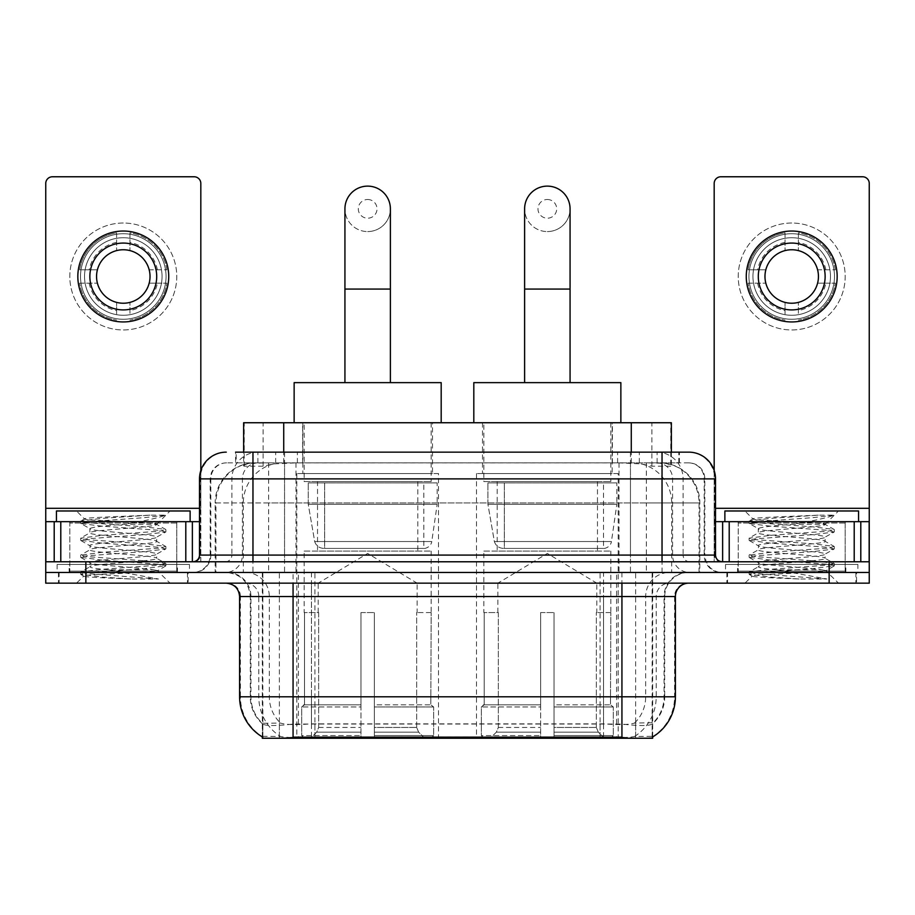 <?xml version="1.0" encoding="UTF-8"?>
<svg xmlns="http://www.w3.org/2000/svg" width="915" height="915" viewBox="0 0 915 915"><rect width="100%" height="100%" fill="white"/><g stroke="black" fill="none" stroke-linecap="round" stroke-linejoin="round"><path stroke-width="0.69" stroke-dasharray="4.58 3.43" d="M618.185 473.547L476.486 473.547L618.185 473.547L618.185 738.233L476.486 738.233L618.185 738.233M476.486 473.547L476.486 738.233M438.514 473.547L296.815 473.547L438.514 473.547L438.514 738.233L296.815 738.233L438.514 738.233M296.815 473.547L296.815 738.233M658.686 462.853L645.67 462.853L665.64 463.333C670.672 464.831 672.376 465.792 670.764 466.193L651.903 466.193L641.152 463.894L619.032 462.899L295.968 462.899L273.848 463.894L263.097 466.193L244.236 466.193L243.63 465.941L243.63 452.147M671.37 422.741L243.63 422.741M663.352 463.013A40.1 40.1 0 0 1 699.849 502.953L699.849 572.47L215.151 572.47L699.849 572.47M243.63 465.941C243.665 465.186 245.575 464.317 249.36 463.333L269.33 462.853L256.314 462.853M251.648 463.013A40.1 40.1 0 0 0 215.151 502.953L215.963 502.953L215.963 572.47M262.319 738.233L652.681 738.233M262.319 736.93L262.319 572.47L652.681 572.47L262.319 572.47M432.498 422.741L302.831 422.741L432.498 422.741L432.498 473.547L302.831 473.547L432.498 473.547M302.831 422.741L302.831 473.547M612.169 422.741L482.502 422.741L612.169 422.741L612.169 473.547L482.502 473.547L612.169 473.547M482.502 422.741L482.502 473.547M671.37 452.147L671.37 465.929L670.764 466.193L670.764 422.741M269.33 462.853L645.67 462.853M188.124 572.47L58.446 572.47L188.124 572.47L188.124 583.164L58.446 583.164L188.124 583.164M58.446 572.47L58.446 583.164M856.554 572.47L726.876 572.47L856.554 572.47L856.554 583.164L726.876 583.164L856.554 583.164M726.876 572.47L726.876 583.164M189.462 564.452L57.119 564.452L189.462 564.452L189.462 572.47L57.119 572.47L189.462 572.47M57.119 564.452L57.119 572.47M857.881 564.452L725.538 564.452L857.881 564.452L857.881 572.47L725.538 572.47L857.881 572.47M725.538 564.452L725.538 572.47M621.937 737.158C638.681 738.508 648.792 738.508 652.281 737.158L652.132 736.301L634.518 736.495C629.245 737.65 618.917 737.822 603.545 737.021L311.455 737.021C296.117 737.822 285.789 737.65 280.482 736.495L262.868 736.301L262.719 737.158C266.185 738.508 276.296 738.508 293.063 737.158M603.545 737.021L603.545 696.795L240.405 696.795A46.791 46.082 -90 0 0 262.319 736.632L262.719 724.051C266.185 726.018 276.296 726.018 293.063 724.051L621.937 724.051C638.67 726.018 648.792 726.018 652.281 724.051A36.097 36.097 0 0 0 664.713 696.795L311.455 696.795L311.455 737.021M652.132 736.301L652.681 723.273A36.097 35.548 90 0 0 664.061 696.795L664.061 596.534L664.713 596.534A24.064 24.064 0 0 1 688.778 572.47L226.222 572.47L688.778 572.47M262.719 724.051A36.097 36.097 0 0 1 250.287 696.795L250.287 596.534L675.407 596.534M621.937 583.164L226.222 583.164L621.937 583.164M737.57 572.47L845.86 572.47L737.57 572.47L737.57 564.452L845.86 564.452L737.57 564.452M845.86 572.47L845.86 564.452M69.14 572.47L177.43 572.47L69.14 572.47L69.14 564.452L177.43 564.452L69.14 564.452M177.43 572.47L177.43 564.452M829.15 583.164L45.75 583.164L45.75 572.47L869.25 572.47L869.25 583.164L829.15 583.164L829.15 572.47L869.25 572.47L869.25 561.776L714.18 561.776L714.18 183.446A6.679 6.679 0 0 1 720.86 176.767L862.571 176.767A6.679 6.679 0 0 1 869.25 183.446L869.25 508.305L714.18 508.305L714.18 521.664L715.507 521.664M652.281 737.158L652.681 736.632A46.791 46.082 90 0 0 674.595 696.795L603.545 696.795L603.545 583.164M652.132 722.759L634.518 723.056C629.257 724.771 618.929 725.035 603.545 723.845L311.455 723.845C296.105 725.035 285.777 724.771 280.482 723.056L262.319 723.285M252.963 452.147L662.037 452.147M235.59 462.853L679.41 462.853L235.59 462.853L235.59 452.147L258.213 452.147A26.741 26.329 -90 0 0 231.884 478.888L231.884 555.085L199.493 555.085M688.778 462.853L226.222 462.853L688.778 462.853A16.047 16.047 0 0 1 704.813 478.888L704.813 555.085L231.884 555.085A6.679 6.588 90 0 1 225.307 561.776L722.198 561.776L225.307 561.776M199.493 478.888L704.813 478.888L210.187 478.888L210.827 478.888L210.827 555.085L210.187 555.085A17.374 17.374 0 0 1 192.802 572.47L722.198 572.47L192.802 572.47M845.186 521.664L738.233 521.664L845.186 521.664L845.186 561.776L738.233 561.776L845.186 561.776L845.186 572.47L738.233 572.47L845.186 572.47M738.233 521.664L738.233 572.47M176.767 521.664L69.814 521.664L176.767 521.664L176.767 561.776L69.814 561.776L176.767 561.776L176.767 572.47L69.814 572.47L176.767 572.47M69.814 521.664L69.814 572.47M85.85 583.164L85.85 572.47L45.75 572.47L45.75 561.776L200.82 561.776L200.82 508.305L200.82 561.776L869.25 561.776L714.18 561.776L714.18 521.664L869.25 521.664L869.25 508.305M85.85 561.776L85.85 572.47L829.15 572.47L829.15 561.776M679.41 462.853L679.41 452.147L236.196 452.147L236.196 462.853M679.41 452.147L258.213 452.147M59.12 572.47L187.461 572.47L59.12 572.47L59.12 583.164L187.461 583.164L59.12 583.164M187.461 572.47L187.461 583.164M178.093 572.47L68.476 572.47L178.093 572.47A1.338 1.338 0 0 1 176.767 571.132L69.814 571.132L176.767 571.132L176.767 523.003A1.338 1.338 0 0 1 178.093 521.664L68.476 521.664L178.093 521.664M68.476 572.47A1.338 1.338 0 0 0 69.814 571.132L69.814 523.003A1.338 1.338 0 0 0 68.476 521.664M190.126 521.664L56.444 521.664L190.126 521.664M153.045 569.793L157.517 570.605C160.823 572.538 82.213 574.311 83.677 575.981C81.938 577.033 106.415 577.983 130.696 578.989L158.455 578.989L108.29 569.793L153.045 569.793C139.32 567.369 87.931 564.99 89.864 562.576C87.817 559.751 158.753 556.915 156.705 554.09C158.753 551.265 87.817 548.428 89.864 545.603C87.817 542.778 158.753 539.93 156.705 537.105L156.705 541.348C158.753 538.523 87.817 535.687 89.864 532.862C87.817 530.037 158.753 527.2 156.705 524.375L165.661 529.419L144.593 526.857L86.387 522.602L80.909 520.932L101.977 518.359L149.843 515.156L165.546 515.156C158.455 517.924 144.501 520.99 123.685 524.341L156.705 524.341C159.393 522.408 83.105 520.646 84.5 518.977L76.494 510.97L170.076 510.97L76.494 510.97M156.705 524.375L170.076 510.97M130.696 578.989L101.977 577.079L80.68 574.254L86.387 572.836L144.593 568.592L165.901 565.756L160.194 564.349L101.977 560.106L80.68 557.269L86.387 555.851L144.593 551.608L165.661 549.046L156.705 554.09L156.705 558.333C158.753 555.508 87.817 552.671 89.864 549.846C87.817 547.021 158.753 544.173 156.705 541.348L165.661 546.392L144.593 543.83L86.387 539.587L80.68 538.169L101.977 535.344L160.194 531.1L165.661 529.419M165.661 549.046L160.194 547.364L101.977 543.121L80.68 540.296L86.387 538.878L144.593 534.635L165.661 532.072L156.705 537.105C158.753 534.28 87.817 531.443 89.864 528.618L89.864 532.862L80.909 537.906M165.661 532.072L160.194 530.391L101.977 526.148L80.909 523.574L89.864 528.618C91.9 527.2 103.166 525.77 123.685 524.341M108.29 569.793C96.601 568.821 90.459 567.826 89.864 566.82C87.817 563.995 158.753 561.158 156.705 558.333L165.661 563.377L144.593 560.803L86.387 556.56L80.68 555.153L101.977 552.317L160.194 548.074L165.661 546.392M80.909 540.559L90.173 545.946L89.864 549.846L80.909 554.89M80.909 557.532L90.173 562.919L89.864 566.82L80.909 571.864L101.977 569.302L160.194 565.047L165.661 563.377M165.661 566.019L157.426 570.811L170.076 583.164L76.494 583.164L170.076 583.164M80.909 574.517L83.757 576.164L76.494 583.164M149.843 515.156C124.772 516.335 81.675 517.661 84.5 518.977L80.909 520.932M56.444 510.97L190.126 510.97M158.455 578.989L86.387 573.545L80.909 571.864M80.909 523.574L86.387 521.905L144.593 517.65L165.546 515.156M123.285 223.02A53.47 53.47 0 0 0 69.814 276.49A53.47 53.47 0 0 0 123.285 329.96A53.47 53.47 0 0 0 176.767 276.49A53.47 53.47 0 0 0 123.285 223.02A53.47 53.47 0 0 0 69.814 276.49A53.47 53.47 0 0 0 123.285 329.96A53.47 53.47 0 0 0 176.767 276.49A53.47 53.47 0 0 0 123.285 223.02A53.47 53.47 0 0 0 69.814 276.49A53.47 53.47 0 0 0 123.285 329.96A53.47 53.47 0 0 0 176.767 276.49A53.47 53.47 0 0 0 123.285 223.02M123.285 319.266A42.776 42.776 0 0 1 80.509 276.49A42.776 42.776 0 0 1 123.285 233.714A42.776 42.776 0 0 0 80.509 276.49A42.776 42.776 0 0 0 123.285 319.266A42.776 42.776 0 0 0 166.061 276.49A42.776 42.776 0 0 0 123.285 233.714A42.776 42.776 0 0 1 166.061 276.49A42.776 42.776 0 0 1 123.285 319.266A42.776 42.776 0 0 0 166.061 276.49A42.776 42.776 0 0 0 123.285 233.714A42.776 42.776 0 0 0 80.509 276.49A42.776 42.776 0 0 0 123.285 319.266A42.776 42.776 0 0 0 166.061 276.49A42.776 42.776 0 0 0 123.285 233.714A42.776 42.776 0 0 0 80.509 276.49A42.776 42.776 0 0 0 123.285 319.266M69.814 561.776L176.767 561.776L69.814 561.776M45.75 561.776L45.75 183.446A6.679 6.679 0 0 1 52.43 176.767L194.14 176.767A6.679 6.679 0 0 1 200.82 183.446L200.82 508.305L45.75 508.305M200.82 470.539L200.82 508.305L199.493 508.305M199.493 521.664L45.75 521.664M123.285 243.07A33.42 33.42 0 0 0 89.864 276.49A33.42 33.42 0 0 0 123.285 309.911A33.42 33.42 0 0 0 156.705 276.49A33.42 33.42 0 0 0 123.285 243.07M157.391 283.17L166.896 283.17A44.114 44.114 0 0 1 129.976 320.101A44.114 44.114 0 0 0 166.896 283.17L149.179 283.17A26.741 26.741 0 0 0 149.179 269.811L166.896 269.811L149.179 269.811A26.741 26.741 0 0 0 97.402 269.811A26.741 26.741 0 0 0 129.976 302.373L129.976 314.68A38.773 38.773 0 0 0 129.976 238.3A38.773 38.773 0 0 0 84.523 276.49A38.773 38.773 0 0 0 123.285 315.263A38.773 38.773 0 0 0 162.058 276.49A38.773 38.773 0 0 0 116.605 238.3A38.773 38.773 0 0 0 116.605 314.68L116.605 302.373L116.605 314.68A38.773 38.773 0 0 0 129.976 314.68L129.976 302.373A26.741 26.741 0 0 0 149.179 283.17L157.391 283.17A34.759 34.759 0 0 1 129.976 310.597M123.285 321.943A45.453 45.453 0 0 0 168.737 276.49A45.453 45.453 0 0 0 123.285 231.038A45.453 45.453 0 0 0 77.832 276.49A45.453 45.453 0 0 0 123.285 321.943M79.685 283.17L97.402 283.17L79.685 283.17A44.114 44.114 0 0 0 116.605 320.101A44.114 44.114 0 0 1 79.685 283.17M166.896 269.811A44.114 44.114 0 0 0 129.976 232.879L129.976 250.607L129.976 232.879A44.114 44.114 0 0 1 166.896 269.811M89.178 283.17A34.759 34.759 0 0 0 116.605 310.597M157.391 269.811A34.759 34.759 0 0 0 129.976 242.383M116.605 232.879L116.605 250.607L116.605 232.879A44.114 44.114 0 0 0 79.685 269.811L97.402 269.811L79.685 269.811A44.114 44.114 0 0 1 116.605 232.879M116.605 242.383A34.759 34.759 0 0 0 89.178 269.811M727.539 572.47L855.88 572.47L727.539 572.47L727.539 583.164L855.88 583.164L727.539 583.164M855.88 572.47L855.88 583.164M846.524 572.47L736.907 572.47L846.524 572.47A1.338 1.338 0 0 1 845.186 571.132L738.233 571.132L845.186 571.132L845.186 523.003A1.338 1.338 0 0 1 846.524 521.664L736.907 521.664L846.524 521.664M736.907 572.47A1.338 1.338 0 0 0 738.233 571.132L738.233 523.003A1.338 1.338 0 0 0 736.907 521.664M858.556 521.664L724.874 521.664L858.556 521.664M821.476 569.793L825.936 570.605C829.253 572.538 750.643 574.311 752.107 575.981C750.369 577.033 774.845 577.983 799.115 578.989L826.886 578.989L776.709 569.793L821.476 569.793C807.739 567.369 756.362 564.99 758.295 562.576C756.248 559.751 827.183 556.915 825.136 554.09C827.183 551.265 756.248 548.428 758.295 545.603C756.248 542.778 827.183 539.93 825.136 537.105L825.136 541.348C827.183 538.523 756.248 535.687 758.295 532.862C756.248 530.037 827.183 527.2 825.136 524.375L834.091 529.419L813.023 526.857L754.806 522.602L749.339 520.932L770.407 518.359L818.273 515.156L833.965 515.156C826.886 517.924 812.932 520.99 792.104 524.341L825.136 524.341C827.823 522.408 751.535 520.646 752.931 518.977L744.924 510.97L838.506 510.97L744.924 510.97M825.136 524.375L838.506 510.97M799.115 578.989L770.407 577.079L749.099 574.254L754.806 572.836L813.023 568.592L834.32 565.756L828.613 564.349L770.407 560.106L749.099 557.269L754.806 555.851L813.023 551.608L834.091 549.046L825.136 554.09L825.136 558.333C827.183 555.508 756.248 552.671 758.295 549.846C756.248 547.021 827.183 544.173 825.136 541.348L834.091 546.392L813.023 543.83L754.806 539.587L749.099 538.169L770.407 535.344L828.613 531.1L834.091 529.419M834.091 549.046L828.613 547.364L770.407 543.121L749.099 540.296L754.806 538.878L813.023 534.635L834.091 532.072L825.136 537.105C827.183 534.28 756.248 531.443 758.295 528.618L758.295 532.862L749.339 537.906M834.091 532.072L828.613 530.391L770.407 526.148L749.339 523.574L758.295 528.618C760.319 527.2 771.597 525.77 792.104 524.341M776.709 569.793C765.032 568.821 758.89 567.826 758.295 566.82C756.248 563.995 827.183 561.158 825.136 558.333L834.091 563.377L813.023 560.803L754.806 556.56L749.099 555.153L770.407 552.317L828.613 548.074L834.091 546.392M749.339 540.559L758.592 545.946L758.295 549.846L749.339 554.89M749.339 557.532L758.592 562.919L758.295 566.82L749.339 571.864L770.407 569.302L828.613 565.047L834.091 563.377M834.091 566.019L825.856 570.811L838.506 583.164L744.924 583.164L838.506 583.164M749.339 574.517L752.176 576.164L744.924 583.164M818.273 515.156C793.202 516.335 750.106 517.661 752.931 518.977L749.339 520.932M724.874 510.97L858.556 510.97M826.886 578.989L754.806 573.545L749.339 571.864M749.339 523.574L754.806 521.905L813.023 517.65L833.965 515.156M367.658 231.575A22.726 22.726 0 0 0 390.385 208.849A22.726 22.726 0 0 1 367.658 231.575A22.726 22.726 0 0 0 390.385 208.849A22.726 22.726 0 0 0 367.658 186.122A22.726 22.726 0 0 0 344.932 208.849A22.726 22.726 0 0 0 367.658 231.575A22.726 22.726 0 0 1 344.932 208.849M367.658 199.493A9.356 9.356 0 0 1 377.026 208.849A9.356 9.356 0 0 1 367.658 218.205A9.356 9.356 0 0 1 358.303 208.849A9.356 9.356 0 0 1 367.658 199.493M344.932 382.642L390.385 382.642L344.932 382.642M318.203 612.57L318.203 583.164L417.126 583.164L367.658 553.438L318.203 583.164L417.126 583.164L417.126 612.57M416.668 727.448L416.668 612.57L416.668 727.448L418.647 732.172L424.754 738.233L374.349 738.233L430.942 738.233L374.349 738.233L374.349 735.569L433.63 735.569L374.349 735.569L374.349 706.952L433.63 706.952L374.349 706.952L374.349 704.813L431.48 704.813L374.349 704.813L374.349 738.233L430.942 738.233L433.63 735.569L433.63 706.952L430.816 704.813L431.159 612.57L430.816 704.813L433.63 706.952L433.63 735.569L430.942 738.233L424.754 738.233L418.647 732.172L416.668 727.448L374.349 727.448L374.349 738.233L374.349 612.57L374.349 727.448L416.668 727.448M360.979 612.57L374.349 612.57L360.979 612.57L360.979 704.813L304.512 704.813L360.979 704.813L360.979 612.57L360.979 727.448L360.979 612.57L374.349 612.57L374.349 704.813L374.349 612.57L360.979 612.57M318.649 612.57L318.649 727.448L316.682 732.172L310.574 738.233L360.979 738.233L360.979 727.448L360.979 738.233L304.386 738.233L360.979 738.233L360.979 735.569L360.979 738.233L304.386 738.233L301.698 735.569L360.979 735.569L301.698 735.569L301.698 706.952L360.979 706.952L360.979 735.569L360.979 706.952L301.698 706.952L303.849 704.813L360.979 704.813L360.979 706.952L360.979 704.813L303.849 704.813L304.512 704.813L304.512 612.57L304.512 704.813L301.698 706.952L301.698 735.569L304.386 738.233L310.574 738.233L316.682 732.172L318.649 727.448L318.649 612.57L304.169 612.57L318.649 612.57M304.169 551.082L431.159 551.082L304.169 551.082L304.169 612.57M431.159 551.082L431.159 612.57M317.528 481.565L417.8 481.565L317.528 481.565L317.528 551.082L417.8 551.082L317.528 551.082M417.8 481.565L417.8 551.082M304.169 422.741L431.159 422.741L304.169 422.741L304.169 481.565L431.159 481.565L304.169 481.565M431.159 422.741L431.159 481.565M441.19 422.741L294.138 422.741L441.19 422.741M294.138 382.642L441.19 382.642M430.816 612.57L416.668 612.57L430.816 612.57M437.176 482.903L308.252 482.903L437.176 482.903L437.176 504.291L308.252 504.291L308.252 482.903L308.252 504.291L314.691 541.543C316.281 546.129 319.598 548.417 324.642 548.405L423.817 548.405L324.653 548.405L324.653 482.903L324.642 548.405C319.621 548.428 316.304 546.141 314.691 541.543L308.252 504.291L437.176 504.291L431.766 541.543L314.691 541.543L431.766 541.543C430.713 548.085 423.256 548.863 423.828 548.405L423.817 482.903L324.653 482.903L423.817 482.903M547.342 231.575A22.726 22.726 0 0 0 570.068 208.849A22.726 22.726 0 0 1 547.342 231.575A22.726 22.726 0 0 0 570.068 208.849A22.726 22.726 0 0 0 547.342 186.122A22.726 22.726 0 0 0 524.615 208.849A22.726 22.726 0 0 0 547.342 231.575A22.726 22.726 0 0 1 524.615 208.849M547.342 199.493A9.356 9.356 0 0 1 556.697 208.849A9.356 9.356 0 0 1 547.342 218.205A9.356 9.356 0 0 1 537.974 208.849A9.356 9.356 0 0 1 547.342 199.493M524.615 382.642L570.068 382.642L524.615 382.642M497.874 612.57L497.874 583.164L596.797 583.164L547.342 553.438L497.874 583.164L596.797 583.164L596.797 612.57M596.351 727.448L596.351 612.57L596.351 727.448L598.318 732.172L604.426 738.233L554.021 738.233L610.614 738.233L554.021 738.233L554.021 735.569L613.302 735.569L554.021 735.569L554.021 706.952L613.302 706.952L554.021 706.952L554.021 704.813L611.151 704.813L554.021 704.813L554.021 738.233L610.614 738.233L613.302 735.569L613.302 706.952L610.488 704.813L610.831 612.57L610.488 704.813L613.302 706.952L613.302 735.569L610.614 738.233L604.426 738.233L598.318 732.172L596.351 727.448L554.021 727.448L554.021 738.233L554.021 612.57L554.021 727.448L596.351 727.448M540.651 612.57L554.021 612.57L540.651 612.57L540.651 704.813L484.184 704.813L540.651 704.813L540.651 612.57L540.651 727.448L540.651 612.57L554.021 612.57L554.021 704.813L554.021 612.57L540.651 612.57M498.332 612.57L498.332 727.448L496.353 732.172L490.246 738.233L540.651 738.233L540.651 727.448L540.651 738.233L484.058 738.233L540.651 738.233L540.651 735.569L540.651 738.233L484.058 738.233L481.37 735.569L540.651 735.569L481.37 735.569L481.37 706.952L540.651 706.952L540.651 735.569L540.651 706.952L481.37 706.952L483.52 704.813L540.651 704.813L540.651 706.952L540.651 704.813L483.52 704.813L484.184 704.813L484.184 612.57L484.184 704.813L481.37 706.952L481.37 735.569L484.058 738.233L490.246 738.233L496.353 732.172L498.332 727.448L498.332 612.57L483.841 612.57L498.332 612.57M483.841 551.082L610.831 551.082L483.841 551.082L483.841 612.57M610.831 551.082L610.831 612.57M497.2 481.565L597.472 481.565L497.2 481.565L497.2 551.082L597.472 551.082L497.2 551.082M597.472 481.565L597.472 551.082M483.841 422.741L610.831 422.741L483.841 422.741L483.841 481.565L610.831 481.565L483.841 481.565M610.831 422.741L610.831 481.565M620.862 422.741L473.81 422.741L620.862 422.741M473.81 382.642L620.862 382.642M610.488 612.57L596.351 612.57L610.488 612.57M616.847 482.903L487.924 482.903L616.847 482.903L616.847 504.291L487.924 504.291L487.924 482.903L487.924 504.291L494.363 541.543C495.953 546.129 499.281 548.417 504.325 548.405L603.488 548.405L504.325 548.405L504.325 482.903L504.325 548.405C499.293 548.428 495.976 546.141 494.363 541.543L487.924 504.291L616.847 504.291L611.437 541.543L494.363 541.543L611.437 541.543C610.385 548.085 602.928 548.863 603.5 548.405L603.488 482.903L504.325 482.903L603.488 482.903M791.715 223.02A53.47 53.47 0 0 0 738.233 276.49A53.47 53.47 0 0 0 791.715 329.96A53.47 53.47 0 0 0 845.186 276.49A53.47 53.47 0 0 0 791.715 223.02A53.47 53.47 0 0 0 738.233 276.49A53.47 53.47 0 0 0 791.715 329.96A53.47 53.47 0 0 0 845.186 276.49A53.47 53.47 0 0 0 791.715 223.02A53.47 53.47 0 0 0 738.233 276.49A53.47 53.47 0 0 0 791.715 329.96A53.47 53.47 0 0 0 845.186 276.49A53.47 53.47 0 0 0 791.715 223.02M791.715 319.266A42.776 42.776 0 0 1 748.939 276.49A42.776 42.776 0 0 1 791.715 233.714A42.776 42.776 0 0 0 748.939 276.49A42.776 42.776 0 0 0 791.715 319.266A42.776 42.776 0 0 0 834.491 276.49A42.776 42.776 0 0 0 791.715 233.714A42.776 42.776 0 0 1 834.491 276.49A42.776 42.776 0 0 1 791.715 319.266A42.776 42.776 0 0 0 834.491 276.49A42.776 42.776 0 0 0 791.715 233.714A42.776 42.776 0 0 0 748.939 276.49A42.776 42.776 0 0 0 791.715 319.266A42.776 42.776 0 0 0 834.491 276.49A42.776 42.776 0 0 0 791.715 233.714A42.776 42.776 0 0 0 748.939 276.49A42.776 42.776 0 0 0 791.715 319.266M738.233 561.776L845.186 561.776L738.233 561.776M714.18 470.539L714.18 508.305L715.507 508.305M791.715 243.07A33.42 33.42 0 0 0 758.295 276.49A33.42 33.42 0 0 0 791.715 309.911A33.42 33.42 0 0 0 825.136 276.49A33.42 33.42 0 0 0 791.715 243.07M825.822 283.17L835.315 283.17A44.114 44.114 0 0 1 798.395 320.101A44.114 44.114 0 0 0 835.315 283.17L817.598 283.17A26.741 26.741 0 0 0 817.598 269.811L835.315 269.811L817.598 269.811A26.741 26.741 0 0 0 765.821 269.811A26.741 26.741 0 0 0 798.395 302.373L798.395 314.68A38.773 38.773 0 0 0 798.395 238.3A38.773 38.773 0 0 0 752.942 276.49A38.773 38.773 0 0 0 791.715 315.263A38.773 38.773 0 0 0 830.477 276.49A38.773 38.773 0 0 0 785.024 238.3A38.773 38.773 0 0 0 785.024 314.68L785.024 302.373L785.024 314.68A38.773 38.773 0 0 0 798.395 314.68L798.395 302.373A26.741 26.741 0 0 0 817.598 283.17L825.822 283.17A34.759 34.759 0 0 1 798.395 310.597M791.715 321.943A45.453 45.453 0 0 0 837.168 276.49A45.453 45.453 0 0 0 791.715 231.038A45.453 45.453 0 0 0 746.263 276.49A45.453 45.453 0 0 0 791.715 321.943M748.104 283.17L765.821 283.17L748.104 283.17A44.114 44.114 0 0 0 785.024 320.101A44.114 44.114 0 0 1 748.104 283.17M835.315 269.811A44.114 44.114 0 0 0 798.395 232.879L798.395 250.607L798.395 232.879A44.114 44.114 0 0 1 835.315 269.811M757.609 283.17A34.759 34.759 0 0 0 785.024 310.597M825.822 269.811A34.759 34.759 0 0 0 798.395 242.383M785.024 232.879L785.024 250.607L785.024 232.879A44.114 44.114 0 0 0 748.104 269.811L765.821 269.811L748.104 269.811A44.114 44.114 0 0 1 785.024 232.879M785.024 242.383A34.759 34.759 0 0 0 757.609 269.811M324.642 548.405L423.828 548.405L324.642 548.405M244.236 466.193L244.236 422.741M249.36 463.333A40.1 39.494 -90 0 0 215.963 502.953L699.849 502.953L646.367 502.953L646.367 572.47M699.037 572.47L699.037 502.953A40.1 39.494 90 0 0 665.64 463.333M268.633 462.853L268.633 502.953L215.151 502.953L215.151 572.47M262.868 738.233L262.868 572.47M619.032 462.899L619.032 572.47M641.152 463.894A40.1 39.494 90 0 1 671.69 502.953L671.69 572.47M295.968 462.899L295.968 572.47M273.848 463.894A40.1 39.494 -90 0 0 243.31 502.953L243.31 572.47M646.367 462.853L646.367 502.953L268.633 502.953L268.633 572.47M314.92 738.233L314.92 572.47M279.372 738.233L279.372 572.47M600.08 738.233L600.08 572.47M635.628 738.233L635.628 572.47M652.132 738.233L652.132 572.47M616.584 723.696L616.584 572.47M298.416 723.696L298.416 572.47M283.73 462.933L283.73 452.147M263.097 466.193L263.097 422.741M302.591 462.933L302.591 422.741M612.41 462.933L612.41 422.741M651.903 466.193L651.903 422.741M631.27 462.933L631.27 452.147M603.545 723.845L603.545 596.534L664.061 596.534A24.064 23.698 -90 0 1 687.76 572.47M311.455 723.845L311.455 696.795L250.287 696.795L293.063 696.795L293.063 596.534L250.287 596.534C248.869 581.917 240.839 573.899 226.222 572.47M239.593 596.534L240.405 596.534L240.405 696.795L239.593 696.795M621.937 724.051L621.937 696.795L293.063 696.795L293.063 724.051M634.518 736.495A46.791 46.082 90 0 0 656.204 696.795L656.204 596.534A13.37 13.165 -90 0 1 669.368 583.164M227.24 583.164A13.37 13.165 90 0 1 240.405 596.534L258.796 596.534L258.796 696.795A46.791 46.082 -90 0 0 280.482 736.495M675.407 696.795L674.595 696.795L674.595 596.534A13.37 13.165 -90 0 1 687.76 583.164M634.518 723.056A36.097 35.548 90 0 0 645.681 696.795L645.681 596.534A24.064 23.698 -90 0 1 669.368 572.47M245.632 572.47A24.064 23.698 90 0 1 269.319 596.534L269.319 696.795A36.097 35.548 -90 0 0 280.482 723.056M227.24 572.47A24.064 23.698 90 0 1 250.939 596.534L250.939 696.795A36.097 35.548 -90 0 0 262.319 723.273M621.937 572.47L621.937 696.795L664.713 696.795L664.713 596.534L293.063 596.534L293.063 572.47M245.632 583.164A13.37 13.165 90 0 1 258.796 596.534L311.455 596.534L311.455 696.795L311.455 583.164M311.455 572.47L311.455 596.534L603.545 596.534L603.545 572.47M600.08 736.93L600.08 723.696M314.92 736.93L314.92 723.696M635.628 736.301L635.628 722.759M279.372 736.301L279.372 722.759M262.868 736.301L262.868 722.759M275.69 462.853L275.69 452.147M226.222 462.853C219.234 463.173 214.282 466.513 211.354 472.872L210.187 478.888L210.187 555.085L662.037 555.085L662.037 462.853M284.554 452.147L284.554 555.085L210.827 555.085A17.374 17.111 90 0 1 193.717 572.47M662.037 572.47L662.037 555.085L704.813 555.085L706.094 561.616L709.525 566.991C712.991 570.56 717.223 572.39 722.198 572.47M630.446 452.147L630.446 478.888L715.507 478.888M715.507 555.085L714.695 555.085L714.695 478.888A26.741 26.329 90 0 0 688.366 452.147M226.634 452.147A26.741 26.329 -90 0 0 200.305 478.888L200.305 555.085A6.679 6.588 90 0 1 193.717 561.776M656.787 452.147A26.741 26.329 90 0 1 683.116 478.888L683.116 555.085L630.446 555.085L630.446 561.776M721.283 561.776A6.679 6.588 -90 0 1 714.695 555.085L683.116 555.085A6.679 6.588 -90 0 0 689.693 561.776M226.634 462.853A16.047 15.795 -90 0 0 210.827 478.888L630.446 478.888L630.446 555.085L284.554 555.085L284.554 561.776M284.554 462.853L284.554 572.47M258.213 462.853A16.047 15.795 -90 0 0 242.418 478.888L242.418 555.085A17.374 17.111 90 0 1 225.307 572.47M252.963 462.853L252.963 572.47M688.366 462.853A16.047 15.795 90 0 1 704.173 478.888L704.173 555.085A17.374 17.111 -90 0 0 721.283 572.47M656.787 462.853A16.047 15.795 90 0 1 672.582 478.888L672.582 555.085A17.374 17.111 -90 0 0 689.693 572.47M630.446 462.853L630.446 572.47M257.881 462.853L257.881 452.147M297.386 462.853L297.386 452.147M617.614 462.853L617.614 452.147M657.119 462.853L657.119 452.147M678.804 462.853L678.804 452.147M639.311 462.853L639.311 452.147M176.767 523.003L69.814 523.003L176.767 523.003M200.728 561.776L200.728 521.664M845.186 523.003L738.233 523.003L845.186 523.003M390.385 289.06L344.932 289.06M318.649 727.448L360.979 727.448L318.649 727.448M418.647 732.172L374.349 732.172L418.647 732.172M316.682 732.172L360.979 732.172L316.682 732.172M570.068 289.06L524.615 289.06M498.332 727.448L540.651 727.448L498.332 727.448M598.318 732.172L554.021 732.172L598.318 732.172M496.353 732.172L540.651 732.172L496.353 732.172M714.272 521.664L714.272 561.776M652.681 736.93L652.681 572.47M652.681 736.644L652.681 723.285M80.68 572.127L80.68 574.254M165.901 563.64L165.901 565.756M80.68 555.153L80.68 557.269M165.901 546.655L165.901 548.783M80.68 538.169L80.68 540.296M165.901 529.682L165.901 531.809M80.68 521.195L80.68 523.311M749.099 572.127L749.099 574.254M834.32 563.64L834.32 565.756M749.099 555.153L749.099 557.269M834.32 546.655L834.32 548.783M749.099 538.169L749.099 540.296M834.32 529.682L834.32 531.809M749.099 521.195L749.099 523.311"/><path stroke-width="1.37" d="M243.63 452.147L243.63 422.741L671.37 422.741L671.37 452.147M652.681 736.93L652.681 738.233L262.319 738.233L262.319 736.93M262.719 737.158A46.791 46.791 0 0 1 239.593 696.795L293.063 696.795L293.063 737.158L621.937 737.158L621.937 696.795L675.407 696.795L675.407 596.534A13.37 13.37 0 0 1 688.778 583.164M239.593 696.795L239.593 596.534C238.804 588.414 234.343 583.953 226.222 583.164M652.281 737.158A46.791 46.791 0 0 0 675.407 696.795M85.85 583.164L869.25 583.164L869.25 572.47L45.75 572.47L45.75 583.164L85.85 583.164L85.85 572.47L45.75 572.47L45.75 521.664L60.79 521.664L60.79 561.776M236.196 452.147L688.778 452.147A26.741 26.741 0 0 1 715.507 478.888L715.507 555.085C715.907 559.145 718.138 561.375 722.198 561.776M235.59 452.147L252.963 452.147L252.963 478.888L199.493 478.888L199.493 555.085A6.679 6.679 0 0 1 192.802 561.776M226.222 452.147A26.741 26.741 0 0 0 199.493 478.888M829.15 583.164L829.15 572.47L869.25 572.47L869.25 521.664L869.25 561.776L45.75 561.776M829.15 561.776L829.15 572.47L85.85 572.47L85.85 561.776M715.507 478.888L662.037 478.888L662.037 452.147L688.778 452.147M190.126 521.664L190.126 510.97L56.444 510.97L56.444 521.664M185.791 561.776L185.791 521.664L60.79 521.664M200.82 470.539L200.82 183.446A6.679 6.679 0 0 0 194.14 176.767L52.43 176.767A6.679 6.679 0 0 0 45.75 183.446L45.75 521.664M185.791 521.664L199.493 521.664M123.285 243.07A33.42 33.42 0 0 0 89.864 276.49A33.42 33.42 0 0 0 123.285 309.911A33.42 33.42 0 0 0 156.705 276.49A33.42 33.42 0 0 0 123.285 243.07M123.285 249.749A26.741 26.741 0 0 0 96.555 276.49A26.741 26.741 0 0 0 123.285 303.231A26.741 26.741 0 0 0 150.026 276.49A26.741 26.741 0 0 0 123.285 249.749M123.285 321.943A45.453 45.453 0 0 0 168.737 276.49A45.453 45.453 0 0 0 123.285 231.038A45.453 45.453 0 0 0 77.832 276.49A45.453 45.453 0 0 0 123.285 321.943M858.556 521.664L858.556 510.97L724.874 510.97L724.874 521.664M344.932 382.642L344.932 208.849A22.726 22.726 0 0 1 367.658 186.122A22.726 22.726 0 0 1 390.385 208.849A22.726 22.726 0 0 0 367.658 186.122M390.385 382.642L390.385 208.849M441.19 422.741L441.19 382.642L294.138 382.642L294.138 422.741M524.615 382.642L524.615 208.849A22.726 22.726 0 0 1 547.342 186.122A22.726 22.726 0 0 1 570.068 208.849A22.726 22.726 0 0 0 547.342 186.122M570.068 382.642L570.068 208.849M620.862 422.741L620.862 382.642L473.81 382.642L473.81 422.741M854.21 561.776L854.21 521.664L729.209 521.664L729.209 561.776M854.21 521.664L869.25 521.664L869.25 183.446A6.679 6.679 0 0 0 862.571 176.767L720.86 176.767A6.679 6.679 0 0 0 714.18 183.446L714.18 470.539M715.507 521.664L729.209 521.664M791.715 243.07A33.42 33.42 0 0 0 758.295 276.49A33.42 33.42 0 0 0 791.715 309.911A33.42 33.42 0 0 0 825.136 276.49A33.42 33.42 0 0 0 791.715 243.07M791.715 249.749A26.741 26.741 0 0 0 764.974 276.49A26.741 26.741 0 0 0 791.715 303.231A26.741 26.741 0 0 0 818.445 276.49A26.741 26.741 0 0 0 791.715 249.749M791.715 321.943A45.453 45.453 0 0 0 837.168 276.49A45.453 45.453 0 0 0 791.715 231.038A45.453 45.453 0 0 0 746.263 276.49A45.453 45.453 0 0 0 791.715 321.943M616.584 738.233L616.584 736.93M298.416 738.233L298.416 736.93M283.73 452.147L283.73 422.741M631.27 452.147L631.27 422.741M621.937 583.164L621.937 596.534L239.593 596.534M675.407 596.534L621.937 596.534L621.937 696.795L293.063 696.795L293.063 583.164M252.963 561.776L252.963 555.085L715.507 555.085M199.493 555.085L252.963 555.085L252.963 478.888L662.037 478.888L662.037 561.776M199.493 508.305L45.75 508.305M192.367 521.664L192.367 561.776M45.853 521.664L45.853 561.776M54.202 561.776L54.202 521.664M344.932 289.06L390.385 289.06M524.615 289.06L570.068 289.06M869.25 508.305L715.507 508.305M869.147 561.776L869.147 521.664M860.798 521.664L860.798 561.776M722.633 561.776L722.633 521.664"/></g></svg>
